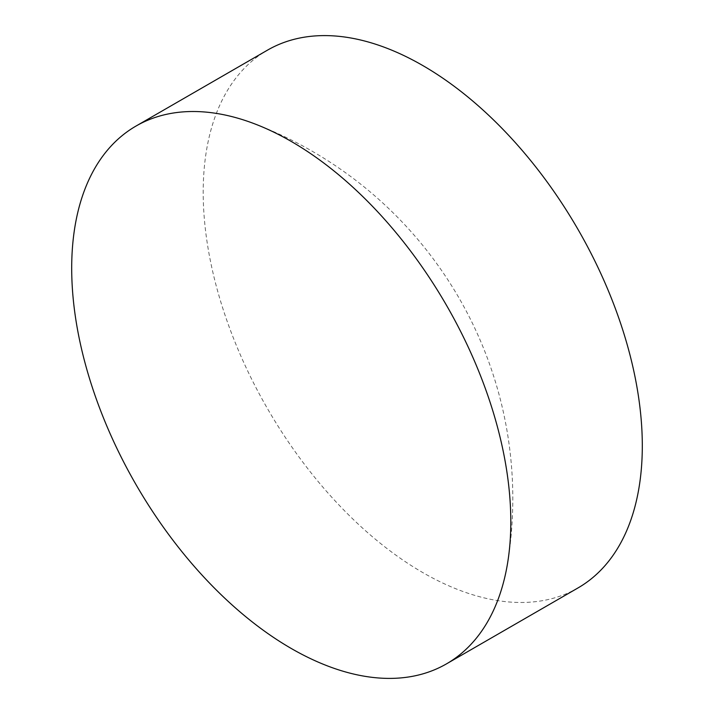 <?xml version="1.0" encoding="UTF-8"?>
<svg xmlns="http://www.w3.org/2000/svg" width="714" height="714" viewBox="0 0 714 714"><rect width="100%" height="100%" fill="white"/><g stroke="black" fill="none" stroke-linecap="round" stroke-linejoin="round"><path stroke-width="0.54" stroke-dasharray="3.57 2.68" d="M577.992 587.943A310.501 179.268 60 0 1 338.731 504.753A310.501 179.268 60 0 1 203.195 192.28A310.501 179.268 60 0 1 267.5 50.141M507.699 562.453A401.161 401.161 0 0 0 254.425 123.763"/><path stroke-width="1.07" d="M71.695 268.196A310.501 179.268 60 0 1 136.008 126.057A310.501 179.268 60 0 1 254.425 123.763A310.501 179.268 60 0 1 510.805 521.72A310.501 179.268 60 0 1 507.699 562.453A310.501 179.268 60 0 1 446.5 663.859A310.501 179.268 60 0 1 207.23 580.669A310.501 179.268 60 0 1 71.695 268.196M136.008 126.057L267.5 50.141A310.501 179.268 60 0 1 506.77 133.331A310.501 179.268 60 0 1 642.305 445.804A310.501 179.268 60 0 1 577.992 587.943L446.5 663.859"/></g></svg>
